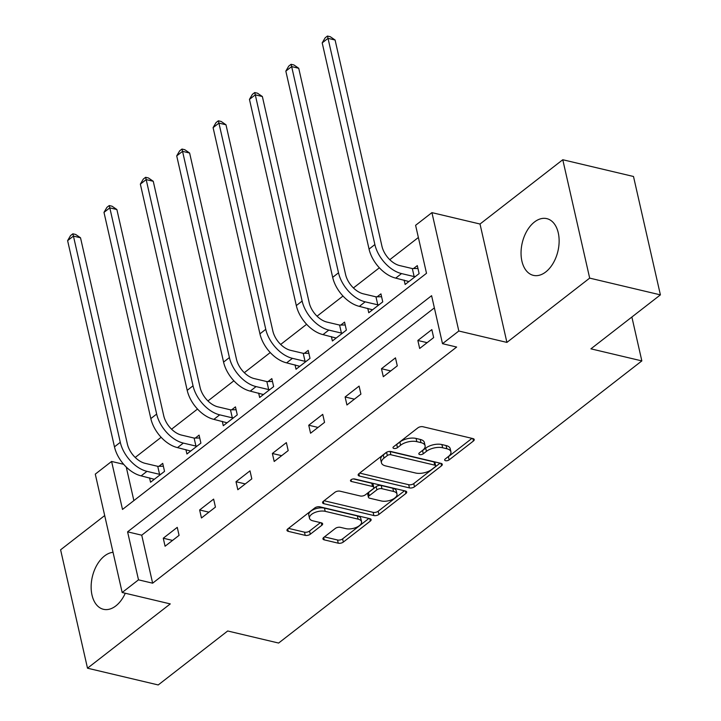 <?xml version="1.0" encoding="UTF-8"?>
<svg xmlns="http://www.w3.org/2000/svg" width="721" height="721" viewBox="0 0 721 721"><rect width="100%" height="100%" fill="white"/><g stroke="black" fill="none" stroke-linecap="round" stroke-linejoin="round"><path stroke-width="1.08" d="M445.56 460.692A2.569 1.226 167.2 0 0 449.102 459.908L473.418 441.018A3.668 1.757 167.2 0 0 474.22 439.549A3.668 1.757 167.2 0 0 472.931 438.584L422.948 426.742A3.668 1.757 167.2 0 0 417.883 427.859L393.567 446.75A2.569 1.226 167.2 0 0 393.008 447.777A2.569 1.226 167.2 0 0 393.909 448.453A2.569 1.226 167.2 0 0 397.46 447.669L400.606 445.227A11.734 5.615 167.2 0 1 416.81 441.64L420.974 442.631A11.734 5.615 167.2 0 1 425.102 445.713A11.734 5.615 167.2 0 1 422.542 450.427L419.397 452.869A2.569 1.226 167.2 0 0 418.838 453.897A2.569 1.226 167.2 0 0 419.739 454.572A2.569 1.226 167.2 0 0 423.281 453.788L426.426 451.346A11.734 5.615 167.2 0 1 442.64 447.759L446.804 448.75A11.734 5.615 167.2 0 1 450.922 451.833A11.734 5.615 167.2 0 1 448.363 456.537L445.217 458.989A2.569 1.226 167.2 0 0 444.659 460.016A2.569 1.226 167.2 0 0 445.56 460.692M447.543 457.177A2.569 1.226 167.2 0 0 448.381 456.708L471.994 438.359M395.892 444.947A2.569 1.226 167.2 0 0 396.73 444.469L399.876 442.027L400.606 445.227M421.722 451.058A2.569 1.226 167.2 0 0 422.551 450.589L425.696 448.147L426.426 451.346M113.035 552.313A29.146 18.313 -76.7 0 0 104.518 555.972A29.146 18.313 -76.7 0 0 91.143 586.164A29.146 18.313 -76.7 0 0 103.463 609.299A29.146 18.313 -76.7 0 0 115.856 605.892A29.146 18.313 -76.7 0 0 125.274 593.248M545.761 271.952A29.146 18.313 -76.7 0 0 559.126 241.76A29.146 18.313 -76.7 0 0 546.815 218.634A29.146 18.313 -76.7 0 0 534.423 222.041A29.146 18.313 -76.7 0 0 521.049 252.233A29.146 18.313 -76.7 0 0 533.369 275.359A29.146 18.313 -76.7 0 0 545.761 271.952M323.747 537.433A3.668 1.757 167.2 0 0 322.945 538.902A3.668 1.757 167.2 0 0 324.234 539.867L338.257 543.192A3.668 1.757 167.2 0 0 343.322 542.075L370.324 521.094A3.668 1.757 167.2 0 0 371.126 519.625A3.668 1.757 167.2 0 0 369.837 518.66L319.854 506.818A3.668 1.757 167.2 0 0 314.789 507.945L287.787 528.917A3.668 1.757 167.2 0 0 286.985 530.386A3.668 1.757 167.2 0 0 288.274 531.35L305.217 535.361A3.668 1.757 167.2 0 0 310.282 534.243L321.836 525.267A3.668 1.757 167.2 0 0 322.638 523.797A3.668 1.757 167.2 0 0 321.35 522.833L312.95 520.841A9.815 4.696 167.2 0 1 309.498 518.264A9.815 4.696 167.2 0 1 314.5 512.667A9.815 4.696 167.2 0 1 325.189 511.333L358.094 519.129A9.815 4.696 167.2 0 1 361.545 521.707A9.815 4.696 167.2 0 1 356.544 527.303A9.815 4.696 167.2 0 1 345.855 528.637L340.366 527.339A3.668 1.757 167.2 0 0 335.301 528.457L323.747 537.433M138.495 579.837L122.173 592.509L95.28 474.13L111.593 461.449L122.498 509.441L426.508 273.295L415.602 225.303L431.924 212.632L458.817 331.011L442.505 343.692L431.6 295.691L127.59 531.837L138.495 579.837L152.636 583.19L456.645 347.044L442.505 343.692M660.4 294.871L589.679 278.117L562.777 159.738L633.498 176.492L660.4 294.871L590.923 348.838L641.843 360.906L278.612 643.051L227.692 630.983L158.223 684.95L87.502 668.196L170.264 603.91L122.173 592.509M562.777 159.738L480.015 224.024L506.908 342.403L589.679 278.117M506.908 342.403L458.817 331.011M409.429 487.91A3.668 1.757 167.2 0 0 414.494 486.792L441.495 465.82A3.668 1.757 167.2 0 0 442.297 464.342A3.668 1.757 167.2 0 0 441.009 463.378L391.025 451.535A3.668 1.757 167.2 0 0 385.96 452.662L358.959 473.634A3.668 1.757 167.2 0 0 358.157 475.103A3.668 1.757 167.2 0 0 359.446 476.067L409.429 487.91L408.699 484.71A3.668 1.757 167.2 0 0 413.764 483.593L440.071 463.161M405.914 493.461L378.913 514.433A3.668 1.757 167.2 0 1 373.848 515.551L323.864 503.709A3.668 1.757 167.2 0 1 322.575 502.744A3.668 1.757 167.2 0 1 323.378 501.275L334.932 492.299A3.668 1.757 167.2 0 1 339.997 491.181L360.266 495.985A3.668 1.757 167.2 0 0 365.331 494.858L373 488.91A3.668 1.757 167.2 0 0 373.793 487.432A3.668 1.757 167.2 0 0 372.505 486.468L351.406 481.475A2.569 1.226 167.2 0 1 350.505 480.799A2.569 1.226 167.2 0 1 351.812 479.33A2.569 1.226 167.2 0 1 354.606 478.978L405.427 491.019A3.668 1.757 167.2 0 1 406.716 491.983A3.668 1.757 167.2 0 1 405.914 493.461L405.355 491.001M104.689 515.56L60.6 549.808L87.502 668.196M641.843 360.906L631.875 317.033M434.366 307.885L141.731 535.189L152.636 583.19M431.843 329.605L417.856 340.474L419.667 348.468L433.654 337.608L431.843 329.605M395.469 357.859L381.481 368.719L383.302 376.723L397.289 365.853L395.469 357.859M359.103 386.105L345.116 396.974L346.927 404.977L360.915 394.108L359.103 386.105M322.729 414.359L308.741 425.228L310.562 433.222L324.549 422.362L322.729 414.359M286.363 442.613L272.376 453.473L274.196 461.476L288.184 450.607L286.363 442.613M249.998 470.858L236.001 481.727L237.822 489.721L251.809 478.861L249.998 470.858M213.623 499.112L199.636 509.972L201.456 517.975L215.444 507.106L213.623 499.112M177.258 527.357L163.27 538.226L165.082 546.23L179.069 535.361L177.258 527.357M418.378 237.488L389.791 259.695M379.363 267.797L353.425 287.949M342.989 296.043L317.051 316.195M306.623 324.297L280.685 344.449M270.258 352.542L244.311 372.694M233.883 380.796L207.945 400.948M197.518 409.05L171.571 429.202M161.144 437.296L135.206 457.447M126.256 467.055L133.872 500.608M404.139 280.108L405.13 284.48L419.117 273.61L417.306 265.616L413.521 268.554M367.764 308.363L368.764 312.734L382.752 301.865L380.931 293.871L377.146 296.809M331.399 336.608L332.39 340.979L346.377 330.119L344.566 322.116L340.781 325.054M295.033 364.862L296.025 369.233L310.012 358.364L308.191 350.37L304.406 353.308M258.659 393.107L259.65 397.478L273.638 386.618L271.826 378.615L268.041 381.553M222.293 421.361L223.285 425.732L237.272 414.863L235.452 406.869L231.675 409.807M185.919 449.616L186.919 453.987L200.907 443.118L199.086 435.114L195.301 438.062M149.553 477.861L150.545 482.232L164.532 471.372L162.721 463.369L158.935 466.307M123.661 464.306L111.593 461.449M480.015 224.024L431.924 212.632M141.731 535.189L127.59 531.837M417.856 340.474L427.138 342.673M381.481 368.719L390.764 370.927M345.116 396.974L354.399 399.173M308.741 425.228L318.024 427.427M272.376 453.473L281.659 455.672M236.001 481.727L245.293 483.926M199.636 509.972L208.919 512.18M163.27 538.226L172.553 540.426M450.922 451.833L450.201 448.633A11.734 5.615 167.2 0 0 446.074 445.551L446.804 448.75M425.696 448.147A11.734 5.615 167.2 0 1 441.91 444.56L446.074 445.551M425.102 445.713L424.372 442.514A11.734 5.615 167.2 0 0 420.253 439.431L420.974 442.631M399.876 442.027A11.734 5.615 167.2 0 1 416.089 438.44L420.253 439.431M359.653 473.093L408.699 484.71M435.087 466.848A2.569 1.226 167.2 0 0 435.655 465.82A2.569 1.226 167.2 0 0 434.745 465.144L390.881 454.753A2.569 1.226 167.2 0 0 387.33 455.537L384.014 458.114A11.734 5.615 167.2 0 0 381.454 462.819A11.734 5.615 167.2 0 0 385.573 465.901L415.566 473.012A11.734 5.615 167.2 0 0 431.771 469.425L435.087 466.848M435.655 465.82L434.925 462.621A2.569 1.226 167.2 0 0 434.024 461.945L434.745 465.144M389.016 451.481A2.569 1.226 167.2 0 1 390.151 451.553L434.024 461.945M387.285 451.932A2.569 1.226 167.2 0 0 386.6 452.337L387.33 455.537M381.454 462.819L380.724 459.619A11.734 5.615 167.2 0 1 383.284 454.915L386.6 452.337M404.49 490.803L378.183 511.234L378.913 514.433M324.071 500.735L373.118 512.352A3.668 1.757 167.2 0 0 378.183 511.234M373.793 487.432L373.072 484.233A3.668 1.757 167.2 0 0 371.784 483.268L353.416 478.915M381.301 500.96A9.815 4.696 167.2 0 0 391.99 499.635A9.815 4.696 167.2 0 0 396.992 494.038A9.815 4.696 167.2 0 0 393.54 491.452L381.95 488.712A3.668 1.757 167.2 0 0 376.885 489.829L369.215 495.778A3.668 1.757 167.2 0 0 368.422 497.256A3.668 1.757 167.2 0 0 369.702 498.22L381.301 500.96M396.992 494.038L396.262 490.839A9.815 4.696 167.2 0 0 392.819 488.252L393.54 491.452M368.422 497.256L367.692 494.056A3.668 1.757 167.2 0 1 368.494 492.578L376.155 486.63A3.668 1.757 167.2 0 1 381.22 485.512L392.819 488.252M361.545 521.707L360.815 518.507A9.815 4.696 167.2 0 0 357.373 515.93L358.094 519.129M309.498 518.264L308.777 515.064A9.815 4.696 167.2 0 1 313.77 509.468A9.815 4.696 167.2 0 1 324.468 508.134L357.373 515.93M288.49 528.376L304.487 532.161A3.668 1.757 167.2 0 0 309.552 531.044L320.412 522.608M324.45 536.893L337.536 539.993A3.668 1.757 167.2 0 0 342.601 538.875L368.9 518.444M412.331 268.572L399.731 265.589A18.683 11.455 -127.8 0 1 381.95 246.24L335.094 40.025L328.028 38.348L374.875 244.563A28.029 17.187 52.2 0 0 401.543 273.583L414.151 276.576L412.331 268.572L417.955 268.482M322.197 42.872L325.126 37.862L327.451 36.05L328.028 38.348L322.197 42.872L369.053 249.087A28.029 17.187 52.2 0 0 395.721 278.117L408.915 281.541M415.332 276.558L414.151 276.576M327.451 36.05L330.281 36.717L335.094 40.025M375.965 296.827L363.357 293.835A18.683 11.455 -127.8 0 1 345.575 274.485L298.728 68.279L291.654 66.602L338.51 272.817A28.029 17.187 52.2 0 0 365.177 301.838L377.786 304.821L375.965 296.827L381.58 296.737M285.831 71.127L288.751 66.116L291.086 64.304L291.654 66.602L285.831 71.127L332.678 277.342A28.029 17.187 52.2 0 0 359.346 306.362L372.55 309.796M378.967 304.803L377.786 304.821M291.086 64.304L293.916 64.971L298.728 68.279M339.591 325.072L326.992 322.089A18.683 11.455 -127.8 0 1 309.21 302.739L262.363 96.524L255.288 94.848L302.135 301.063A28.029 17.187 52.2 0 0 328.803 330.092L341.412 333.075L339.591 325.072L345.215 324.982M249.457 99.381L252.386 94.361L254.711 92.549L255.288 94.848L249.457 99.381L296.313 305.587A28.029 17.187 52.2 0 0 322.981 334.616L336.175 338.041M342.592 333.057L341.412 333.075M254.711 92.549L257.541 93.225L262.363 96.524M303.226 353.326L290.617 350.343A18.683 11.455 -127.8 0 1 272.844 330.993L225.988 124.778L218.923 123.102L265.77 329.317A28.029 17.187 52.2 0 0 292.438 358.337L305.046 361.329L303.226 353.326L308.849 353.236M213.092 127.626L216.012 122.615L218.346 120.804L218.923 123.102L213.092 127.626L259.939 333.841A28.029 17.187 52.2 0 0 286.607 362.861L299.81 366.295M306.227 361.302L305.046 361.329M218.346 120.804L221.176 121.47L225.988 124.778M266.86 381.58L254.252 378.588A18.683 11.455 -127.8 0 1 236.47 359.238L189.623 153.023L182.548 151.347L229.404 357.562A28.029 17.187 52.2 0 0 256.072 386.591L268.672 389.574L266.86 381.58L272.475 381.481M176.717 155.88L179.646 150.86L181.98 149.049L182.548 151.347L176.717 155.88L223.573 362.095A28.029 17.187 52.2 0 0 250.241 391.115L263.435 394.54M269.861 389.556L268.672 389.574M181.98 149.049L184.81 149.725L189.623 153.023M230.486 409.825L217.877 406.842A18.683 11.455 -127.8 0 1 200.105 387.492L153.249 181.277L146.183 179.601L193.03 385.816A28.029 17.187 52.2 0 0 219.698 414.836L232.306 417.829L230.486 409.825L236.109 409.735M140.352 184.125L143.281 179.114L145.606 177.303L146.183 179.601L140.352 184.125L187.199 390.34A28.029 17.187 52.2 0 0 213.867 419.37L227.07 422.794M233.487 417.81L232.306 417.829M145.606 177.303L148.436 177.97L153.249 181.277M194.12 438.08L181.512 435.087A18.683 11.455 -127.8 0 1 163.73 415.738L116.883 209.532L109.808 207.855L156.664 414.07A28.029 17.187 52.2 0 0 183.332 443.091L195.932 446.074L194.12 438.08L199.735 437.989M103.986 212.38L106.906 207.369L109.241 205.557L109.808 207.855L103.986 212.38L150.833 418.595A28.029 17.187 52.2 0 0 177.501 447.615L190.695 451.04M197.121 446.056L195.932 446.074M109.241 205.557L112.07 206.224L116.883 209.532M157.746 466.325L145.146 463.342A18.683 11.455 -127.8 0 1 127.365 443.992L80.518 237.777L73.443 236.1L120.29 442.315A28.029 17.187 52.2 0 0 146.958 471.345L159.566 474.328L157.746 466.325L163.37 466.235M67.612 240.634L70.541 235.614L72.866 233.802L73.443 236.1L67.612 240.634L114.468 446.84A28.029 17.187 52.2 0 0 141.136 475.869L154.33 479.294M160.747 474.31L159.566 474.328M72.866 233.802L75.696 234.478L80.518 237.777M448.381 456.708L449.102 459.908M396.73 444.469L397.46 447.669M422.551 450.589L423.281 453.788M441.91 444.56L442.64 447.759M416.089 438.44L416.81 441.64M472.859 438.566L473.418 441.018M358.905 473.679L359.446 476.067M440.937 463.369L441.495 465.82M413.764 483.593L414.494 486.792M390.151 451.553L390.881 454.753M383.284 454.915L384.014 458.114M373.118 512.352L373.848 515.551M323.314 501.32L323.864 503.709M371.784 483.268L372.505 486.468M351.028 479.798L351.406 481.475M381.22 485.512L381.95 488.712M376.155 486.63L376.885 489.829M368.494 492.578L369.215 495.778M324.468 508.134L325.189 511.333M321.278 522.815L321.836 525.267M309.552 531.044L310.282 534.243M304.487 532.161L305.217 535.361M287.733 528.962L288.274 531.35M369.774 518.642L370.324 521.094M342.601 538.875L343.322 542.075M337.536 539.993L338.257 543.192M323.693 537.478L324.234 539.867M401.543 273.583L395.721 278.117M374.875 244.563L369.053 249.087M365.177 301.838L359.346 306.362M338.51 272.817L332.678 277.342M328.803 330.092L322.981 334.616M302.135 301.063L296.313 305.587M292.438 358.337L286.607 362.861M265.77 329.317L259.939 333.841M256.072 386.591L250.241 391.115M229.404 357.562L223.573 362.095M219.698 414.836L213.867 419.37M193.03 385.816L187.199 390.34M183.332 443.091L177.501 447.615M156.664 414.07L150.833 418.595M146.958 471.345L141.136 475.869M120.29 442.315L114.468 446.84"/></g></svg>
